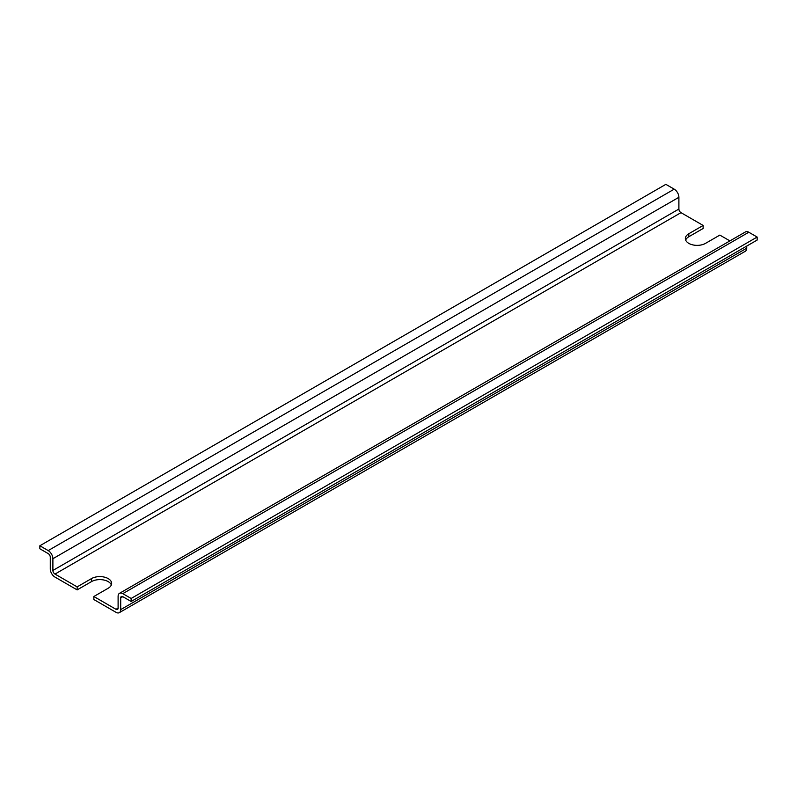 <?xml version="1.0" encoding="UTF-8"?>
<svg xmlns="http://www.w3.org/2000/svg" width="797" height="797" viewBox="0 0 797 797"><rect width="100%" height="100%" fill="white"/><g stroke="black" fill="none" stroke-linecap="round" stroke-linejoin="round"><path stroke-width="1.2" d="M111.351 584.918A11.806 6.814 0 0 0 103.122 579.877A11.806 6.814 0 0 0 91.496 581.611L77.15 589.89L77.15 586.881L91.496 578.592A11.806 6.814 180 0 1 104.357 577.118A11.806 6.814 180 0 1 111.65 583.414A11.806 6.814 180 0 1 108.193 588.236L93.847 596.515L93.847 599.523L116.013 612.325A6.635 3.836 60 0 0 119.331 612.654A6.635 3.836 60 0 0 120.706 609.615L120.706 597.87A2.949 1.704 -120 0 1 121.323 596.515A2.949 1.704 -120 0 1 122.798 596.664L120.706 597.87M729.903 240.893L719.85 235.095L705.504 243.374A11.806 6.814 180 0 1 692.643 244.848A11.806 6.814 180 0 1 685.35 238.562A11.806 6.814 180 0 1 688.807 233.74L703.153 225.451L703.153 228.47L688.807 236.749A11.806 6.814 0 0 0 685.649 240.066M93.847 596.515L116.013 609.316A2.949 1.704 -120 0 0 117.488 609.466A2.949 1.704 -120 0 0 118.105 608.111L118.105 596.365A6.635 3.836 60 0 1 119.48 593.327A6.635 3.836 60 0 1 122.798 593.655L131.146 598.477L131.146 601.486L122.798 596.664M131.146 601.486L757.15 240.066L757.15 237.048L748.801 232.236A6.635 3.836 -120 0 0 745.484 231.907L119.48 593.327M119.331 612.654L745.344 251.234A6.635 3.836 -120 0 0 746.719 248.196L746.719 246.084M703.153 225.451L680.987 212.66A2.949 1.704 60 0 1 678.895 209.043L678.895 197.297A6.635 3.836 -120 0 0 674.202 189.158L665.854 184.346L39.85 545.766L48.199 550.588A6.635 3.836 60 0 1 52.891 558.717L52.891 570.463A2.949 1.704 -120 0 0 54.983 574.079L77.15 586.881M757.15 237.048L131.146 598.477M77.15 589.89L54.983 577.088A6.635 3.836 60 0 1 50.281 568.958L50.281 557.213A2.949 1.704 -120 0 0 48.199 553.596L39.85 548.774L39.85 545.766M91.496 578.592L91.496 581.611M688.807 233.74L688.807 236.749M118.105 608.111L116.013 609.316M680.987 212.66L54.983 574.079M678.895 197.297L52.891 558.717M674.202 189.158L48.199 550.588M678.895 209.043L52.891 570.463M748.801 232.236L122.798 593.655M746.719 248.196L120.706 609.615"/></g></svg>

